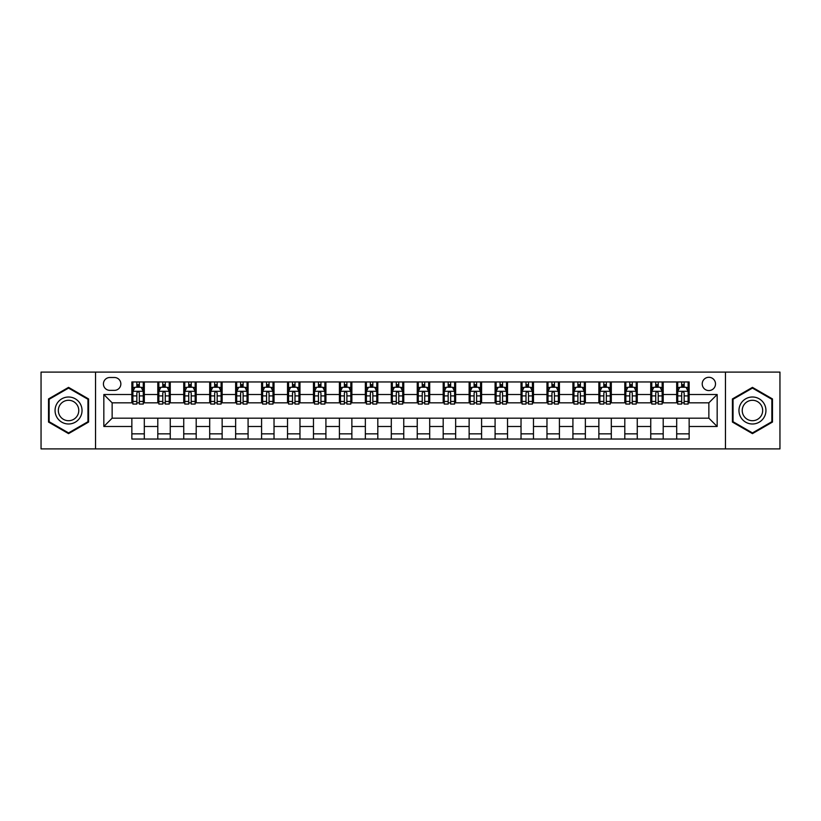 <?xml version="1.0" encoding="UTF-8"?>
<svg xmlns="http://www.w3.org/2000/svg" width="821" height="821" viewBox="0 0 821 821"><rect width="100%" height="100%" fill="white"/><g stroke="black" fill="none" stroke-linecap="round" stroke-linejoin="round"><path stroke-width="1.23" d="M708.862 377.291A6.64 6.64 0 0 0 702.222 383.93A6.64 6.64 0 0 0 708.862 390.57A6.64 6.64 0 0 0 715.502 383.93A6.64 6.64 0 0 0 708.862 377.291M725.466 448.902L779.95 448.902L779.95 372.098L725.466 372.098L725.466 448.902L95.534 448.902L95.534 372.098L41.05 372.098L41.05 448.902L95.534 448.902M109.85 390.365L114.417 390.365A6.435 6.435 0 0 0 120.851 383.93A6.435 6.435 0 0 0 114.417 377.496L109.85 377.496A6.435 6.435 0 0 0 103.425 383.93A6.435 6.435 0 0 0 109.85 390.365M725.466 372.098L95.534 372.098M131.853 426.479L103.836 426.479L103.836 394.521L131.853 394.521L131.853 402.824L112.138 402.824L112.138 418.176L131.853 418.176L131.853 439.04L689.147 439.04L689.147 418.176L708.862 418.176L708.862 402.824L689.147 402.824L689.147 394.521L717.164 394.521L717.164 426.479L689.147 426.479M689.147 394.521L689.147 381.96L131.853 381.96L131.853 394.521M676.689 381.96L676.689 402.824L677.725 402.824M681.676 402.824L684.16 402.824M688.111 402.824L689.147 402.824M676.689 402.824L662.157 402.824M650.745 381.96L650.745 402.824L651.782 402.824M655.733 402.824L658.216 402.824M650.745 402.824L636.213 402.824M624.802 381.96L624.802 402.824L625.838 402.824M629.779 402.824L632.273 402.824M624.802 402.824L610.27 402.824M598.858 381.96L598.858 402.824L599.894 402.824M603.835 402.824L606.329 402.824M598.858 402.824L584.326 402.824M572.914 381.96L572.914 402.824L573.951 402.824M577.892 402.824L580.385 402.824M572.914 402.824L558.383 402.824M546.971 381.96L546.971 402.824L548.007 402.824M551.948 402.824L554.442 402.824M546.971 402.824L532.439 402.824M521.027 381.96L521.027 402.824L522.064 402.824M526.004 402.824L528.498 402.824M521.027 402.824L506.495 402.824M495.084 381.96L495.084 402.824L496.12 402.824M500.061 402.824L502.555 402.824M495.084 402.824L480.552 402.824M469.13 381.96L469.13 402.824L470.176 402.824M474.117 402.824L476.611 402.824M469.13 402.824L454.608 402.824M443.186 381.96L443.186 402.824L444.233 402.824M448.174 402.824L450.657 402.824M443.186 402.824L428.665 402.824M417.242 381.96L417.242 402.824L418.279 402.824M422.23 402.824L424.714 402.824M417.242 402.824L402.721 402.824M391.299 381.96L391.299 402.824L392.335 402.824M396.286 402.824L398.77 402.824M391.299 402.824L376.767 402.824M365.355 381.96L365.355 402.824L366.392 402.824M370.343 402.824L372.826 402.824M365.355 402.824L350.824 402.824M339.412 381.96L339.412 402.824L340.448 402.824M344.389 402.824L346.883 402.824M339.412 402.824L324.88 402.824M313.468 381.96L313.468 402.824L314.505 402.824M318.445 402.824L320.939 402.824M313.468 402.824L298.936 402.824M287.524 381.96L287.524 402.824L288.561 402.824M292.502 402.824L294.996 402.824M287.524 402.824L272.993 402.824M261.581 381.96L261.581 402.824L262.617 402.824M266.558 402.824L269.052 402.824M261.581 402.824L247.049 402.824M235.637 381.96L235.637 402.824L236.674 402.824M240.615 402.824L243.108 402.824M235.637 402.824L221.106 402.824M209.694 381.96L209.694 402.824L210.73 402.824M214.671 402.824L217.165 402.824M209.694 402.824L195.162 402.824M183.74 381.96L183.74 402.824L184.787 402.824M188.727 402.824L191.221 402.824M183.74 402.824L169.218 402.824M157.796 381.96L157.796 402.824L158.843 402.824M162.784 402.824L165.267 402.824M157.796 402.824L143.275 402.824M131.853 402.824L132.889 402.824M136.84 402.824L139.324 402.824M131.853 418.176L144.311 418.176L144.311 439.04M689.147 418.176L144.311 418.176M144.311 381.96L144.311 402.824M131.853 387.153L132.889 387.153M136.84 387.153L139.324 387.153M143.275 387.153L144.311 387.153M131.853 433.847L144.311 433.847M157.796 418.176L157.796 439.04M170.255 381.96L170.255 402.824M157.796 387.153L158.843 387.153M162.784 387.153L165.267 387.153M169.218 387.153L170.255 387.153M170.255 418.176L170.255 439.04M157.796 433.847L170.255 433.847M183.74 418.176L183.74 439.04M196.198 418.176L196.198 439.04M183.74 433.847L196.198 433.847M196.198 381.96L196.198 402.824M183.74 387.153L184.787 387.153M188.727 387.153L191.221 387.153M195.162 387.153L196.198 387.153M209.694 418.176L209.694 439.04M222.142 418.176L222.142 439.04M209.694 433.847L222.142 433.847M222.142 381.96L222.142 402.824M209.694 387.153L210.73 387.153M214.671 387.153L217.165 387.153M221.106 387.153L222.142 387.153M235.637 418.176L235.637 439.04M248.086 418.176L248.086 439.04M235.637 433.847L248.086 433.847M248.086 381.96L248.086 402.824M235.637 387.153L236.674 387.153M240.615 387.153L243.108 387.153M247.049 387.153L248.086 387.153M261.581 418.176L261.581 439.04M274.029 418.176L274.029 439.04M261.581 433.847L274.029 433.847M274.029 381.96L274.029 402.824M261.581 387.153L262.617 387.153M266.558 387.153L269.052 387.153M272.993 387.153L274.029 387.153M287.524 418.176L287.524 439.04M299.973 418.176L299.973 439.04M287.524 433.847L299.973 433.847M299.973 381.96L299.973 402.824M287.524 387.153L288.561 387.153M292.502 387.153L294.996 387.153M298.936 387.153L299.973 387.153M313.468 418.176L313.468 439.04M325.916 418.176L325.916 439.04M313.468 433.847L325.916 433.847M325.916 381.96L325.916 402.824M313.468 387.153L314.505 387.153M318.445 387.153L320.939 387.153M324.88 387.153L325.916 387.153M339.412 418.176L339.412 439.04M351.87 418.176L351.87 439.04M339.412 433.847L351.87 433.847M351.87 381.96L351.87 402.824M339.412 387.153L340.448 387.153M344.389 387.153L346.883 387.153M350.824 387.153L351.87 387.153M365.355 418.176L365.355 439.04M377.814 418.176L377.814 439.04M365.355 433.847L377.814 433.847M377.814 381.96L377.814 402.824M365.355 387.153L366.392 387.153M370.343 387.153L372.826 387.153M376.767 387.153L377.814 387.153M391.299 418.176L391.299 439.04M403.758 418.176L403.758 439.04M391.299 433.847L403.758 433.847M403.758 381.96L403.758 402.824M391.299 387.153L392.335 387.153M396.286 387.153L398.77 387.153M402.721 387.153L403.758 387.153M417.242 418.176L417.242 439.04M429.701 418.176L429.701 439.04M417.242 433.847L429.701 433.847M429.701 381.96L429.701 402.824M417.242 387.153L418.279 387.153M422.23 387.153L424.714 387.153M428.665 387.153L429.701 387.153M443.186 418.176L443.186 439.04M455.645 418.176L455.645 439.04M443.186 433.847L455.645 433.847M455.645 381.96L455.645 402.824M443.186 387.153L444.233 387.153M448.174 387.153L450.657 387.153M454.608 387.153L455.645 387.153M469.13 418.176L469.13 439.04M481.588 418.176L481.588 439.04M469.13 433.847L481.588 433.847M481.588 381.96L481.588 402.824M469.13 387.153L470.176 387.153M474.117 387.153L476.611 387.153M480.552 387.153L481.588 387.153M495.084 418.176L495.084 439.04M507.532 418.176L507.532 439.04M495.084 433.847L507.532 433.847M507.532 381.96L507.532 402.824M495.084 387.153L496.12 387.153M500.061 387.153L502.555 387.153M506.495 387.153L507.532 387.153M521.027 418.176L521.027 439.04M533.476 418.176L533.476 439.04M521.027 433.847L533.476 433.847M533.476 381.96L533.476 402.824M521.027 387.153L522.064 387.153M526.004 387.153L528.498 387.153M532.439 387.153L533.476 387.153M546.971 418.176L546.971 439.04M559.419 418.176L559.419 439.04M546.971 433.847L559.419 433.847M559.419 381.96L559.419 402.824M546.971 387.153L548.007 387.153M551.948 387.153L554.442 387.153M558.383 387.153L559.419 387.153M572.914 418.176L572.914 439.04M585.363 418.176L585.363 439.04M572.914 433.847L585.363 433.847M585.363 381.96L585.363 402.824M572.914 387.153L573.951 387.153M577.892 387.153L580.385 387.153M584.326 387.153L585.363 387.153M598.858 418.176L598.858 439.04M611.306 418.176L611.306 439.04M598.858 433.847L611.306 433.847M611.306 381.96L611.306 402.824M598.858 387.153L599.894 387.153M603.835 387.153L606.329 387.153M610.27 387.153L611.306 387.153M624.802 418.176L624.802 439.04M637.26 418.176L637.26 439.04M624.802 433.847L637.26 433.847M637.26 381.96L637.26 402.824M624.802 387.153L625.838 387.153M629.779 387.153L632.273 387.153M636.213 387.153L637.26 387.153M650.745 418.176L650.745 439.04M663.204 418.176L663.204 439.04M650.745 433.847L663.204 433.847M663.204 381.96L663.204 402.824M650.745 387.153L651.782 387.153M655.733 387.153L658.216 387.153M662.157 387.153L663.204 387.153M676.689 418.176L676.689 439.04M676.689 433.847L689.147 433.847M676.689 387.153L677.725 387.153M681.676 387.153L684.16 387.153M688.111 387.153L689.147 387.153M112.138 402.824L103.836 394.521M112.138 418.176L103.836 426.479M717.164 394.521L708.862 402.824M717.164 426.479L708.862 418.176M68.553 433.632L88.576 422.066L88.576 398.934L68.553 387.368L48.521 398.934L48.521 422.066L68.553 433.632M772.479 398.934L752.447 387.368L732.424 398.934L732.424 422.066L752.447 433.632L772.479 422.066L772.479 398.934M139.324 384.659L136.84 384.659M143.275 401.459L139.324 401.459L139.324 404.065L143.275 404.065L143.275 391.401L141.191 387.255L134.972 387.255L132.889 391.401L132.889 404.065L136.84 404.065L136.84 401.459L132.889 401.459M132.889 391.401L132.889 381.96M143.275 391.401L143.275 381.96M136.84 387.255L136.84 381.96M139.324 381.96L139.324 387.255M139.324 401.459L139.324 392.961C138.503 391.36 137.671 391.36 136.84 392.961L136.84 401.459M165.267 384.659L162.784 384.659M169.218 401.459L165.267 401.459L165.267 404.065L169.218 404.065L169.218 391.401L167.145 387.255L160.916 387.255L158.843 391.401L158.843 404.065L162.784 404.065L162.784 401.459L158.843 401.459M158.843 391.401L158.843 381.96M169.218 391.401L169.218 381.96M162.784 387.255L162.784 381.96M165.267 381.96L165.267 387.255M165.267 401.459L165.267 392.961C164.446 391.36 163.615 391.36 162.784 392.961L162.784 401.459M191.221 384.659L188.727 384.659M195.162 401.459L191.221 401.459L191.221 404.065L195.162 404.065L195.162 391.401L193.089 387.255L186.86 387.255L184.787 391.401L184.787 404.065L188.727 404.065L188.727 401.459L184.787 401.459M184.787 391.401L184.787 381.96M195.162 391.401L195.162 381.96M188.727 387.255L188.727 381.96M191.221 381.96L191.221 387.255M191.221 401.459L191.221 392.961C190.39 391.36 189.559 391.36 188.727 392.961L188.727 401.459M217.165 384.659L214.671 384.659M221.106 401.459L217.165 401.459L217.165 404.065L221.106 404.065L221.106 391.401L219.033 387.255L212.803 387.255L210.73 391.401L210.73 404.065L214.671 404.065L214.671 401.459L210.73 401.459M210.73 391.401L210.73 381.96M221.106 391.401L221.106 381.96M214.671 387.255L214.671 381.96M217.165 381.96L217.165 387.255M217.165 401.459L217.165 392.961C216.334 391.36 215.502 391.36 214.671 392.961L214.671 401.459M243.108 384.659L240.615 384.659M247.049 401.459L243.108 401.459L243.108 404.065L247.049 404.065L247.049 391.401L244.976 387.255L238.747 387.255L236.674 391.401L236.674 404.065L240.615 404.065L240.615 401.459L236.674 401.459M236.674 391.401L236.674 381.96M247.049 391.401L247.049 381.96M240.615 387.255L240.615 381.96M243.108 381.96L243.108 387.255M243.108 401.459L243.108 392.961C242.277 391.36 241.446 391.36 240.615 392.961L240.615 401.459M80.232 403.758A13.495 13.495 0 0 0 61.801 398.821A13.495 13.495 0 0 0 56.865 417.242A13.495 13.495 0 0 0 75.296 422.179A13.495 13.495 0 0 0 80.232 403.758M77.4 405.389A10.211 10.211 0 0 0 63.443 401.654A10.211 10.211 0 0 0 59.707 415.611A10.211 10.211 0 0 0 73.654 419.346A10.211 10.211 0 0 0 77.4 405.389M68.553 432.913L49.147 421.707L49.147 399.293L68.553 388.087L87.96 399.293L87.96 421.707L68.553 432.913M752.447 423.995A13.495 13.495 0 0 0 765.942 410.5A13.495 13.495 0 0 0 752.447 397.005A13.495 13.495 0 0 0 738.962 410.5A13.495 13.495 0 0 0 752.447 423.995M752.447 420.711A10.211 10.211 0 0 0 762.668 410.5A10.211 10.211 0 0 0 752.447 400.289A10.211 10.211 0 0 0 742.235 410.5A10.211 10.211 0 0 0 752.447 420.711M733.04 399.293L752.447 388.087L771.853 399.293L771.853 421.707L752.447 432.913L733.04 421.707L733.04 399.293M269.052 384.659L266.558 384.659M272.993 401.459L269.052 401.459L269.052 404.065L272.993 404.065L272.993 391.401L270.92 387.255L264.69 387.255L262.617 391.401L262.617 404.065L266.558 404.065L266.558 401.459L262.617 401.459M262.617 391.401L262.617 381.96M272.993 391.401L272.993 381.96M266.558 387.255L266.558 381.96M269.052 381.96L269.052 387.255M269.052 401.459L269.052 392.961C268.221 391.36 267.389 391.36 266.558 392.961L266.558 401.459M294.996 384.659L292.502 384.659M298.936 401.459L294.996 401.459L294.996 404.065L298.936 404.065L298.936 391.401L296.863 387.255L290.634 387.255L288.561 391.401L288.561 404.065L292.502 404.065L292.502 401.459L288.561 401.459M288.561 391.401L288.561 381.96M298.936 391.401L298.936 381.96M292.502 387.255L292.502 381.96M294.996 381.96L294.996 387.255M294.996 401.459L294.996 392.961C294.164 391.36 293.333 391.36 292.502 392.961L292.502 401.459M320.939 384.659L318.445 384.659M324.88 401.459L320.939 401.459L320.939 404.065L324.88 404.065L324.88 391.401L322.807 387.255L316.578 387.255L314.505 391.401L314.505 404.065L318.445 404.065L318.445 401.459L314.505 401.459M314.505 391.401L314.505 381.96M324.88 391.401L324.88 381.96M318.445 387.255L318.445 381.96M320.939 381.96L320.939 387.255M320.939 401.459L320.939 392.961C320.108 391.36 319.277 391.36 318.445 392.961L318.445 401.459M346.883 384.659L344.389 384.659M350.824 401.459L346.883 401.459L346.883 404.065L350.824 404.065L350.824 391.401L348.751 387.255L342.521 387.255L340.448 391.401L340.448 404.065L344.389 404.065L344.389 401.459L340.448 401.459M340.448 391.401L340.448 381.96M350.824 391.401L350.824 381.96M344.389 387.255L344.389 381.96M346.883 381.96L346.883 387.255M346.883 401.459L346.883 392.961C346.052 391.36 345.22 391.36 344.389 392.961L344.389 401.459M372.826 384.659L370.343 384.659M376.767 401.459L372.826 401.459L372.826 404.065L376.767 404.065L376.767 391.401L374.694 387.255L368.465 387.255L366.392 391.401L366.392 404.065L370.343 404.065L370.343 401.459L366.392 401.459M366.392 391.401L366.392 381.96M376.767 391.401L376.767 381.96M370.343 387.255L370.343 381.96M372.826 381.96L372.826 387.255M372.826 401.459L372.826 392.961C371.995 391.36 371.174 391.36 370.343 392.961L370.343 401.459M398.77 384.659L396.286 384.659M402.721 401.459L398.77 401.459L398.77 404.065L402.721 404.065L402.721 391.401L400.638 387.255L394.419 387.255L392.335 391.401L392.335 404.065L396.286 404.065L396.286 401.459L392.335 401.459M392.335 391.401L392.335 381.96M402.721 391.401L402.721 381.96M396.286 387.255L396.286 381.96M398.77 381.96L398.77 387.255M398.77 401.459L398.77 392.961C397.949 391.36 397.118 391.36 396.286 392.961L396.286 401.459M424.714 384.659L422.23 384.659M428.665 401.459L424.714 401.459L424.714 404.065L428.665 404.065L428.665 391.401L426.581 387.255L420.362 387.255L418.279 391.401L418.279 404.065L422.23 404.065L422.23 401.459L418.279 401.459M418.279 391.401L418.279 381.96M428.665 391.401L428.665 381.96M422.23 387.255L422.23 381.96M424.714 381.96L424.714 387.255M424.714 401.459L424.714 392.961C423.893 391.36 423.061 391.36 422.23 392.961L422.23 401.459M450.657 384.659L448.174 384.659M454.608 401.459L450.657 401.459L450.657 404.065L454.608 404.065L454.608 391.401L452.535 387.255L446.306 387.255L444.233 391.401L444.233 404.065L448.174 404.065L448.174 401.459L444.233 401.459M444.233 391.401L444.233 381.96M454.608 391.401L454.608 381.96M448.174 387.255L448.174 381.96M450.657 381.96L450.657 387.255M450.657 401.459L450.657 392.961C449.836 391.36 449.005 391.36 448.174 392.961L448.174 401.459M476.611 384.659L474.117 384.659M480.552 401.459L476.611 401.459L476.611 404.065L480.552 404.065L480.552 391.401L478.479 387.255L472.249 387.255L470.176 391.401L470.176 404.065L474.117 404.065L474.117 401.459L470.176 401.459M470.176 391.401L470.176 381.96M480.552 391.401L480.552 381.96M474.117 387.255L474.117 381.96M476.611 381.96L476.611 387.255M476.611 401.459L476.611 392.961C475.78 391.36 474.949 391.36 474.117 392.961L474.117 401.459M502.555 384.659L500.061 384.659M506.495 401.459L502.555 401.459L502.555 404.065L506.495 404.065L506.495 391.401L504.422 387.255L498.193 387.255L496.12 391.401L496.12 404.065L500.061 404.065L500.061 401.459L496.12 401.459M496.12 391.401L496.12 381.96M506.495 391.401L506.495 381.96M500.061 387.255L500.061 381.96M502.555 381.96L502.555 387.255M502.555 401.459L502.555 392.961C501.723 391.36 500.892 391.36 500.061 392.961L500.061 401.459M528.498 384.659L526.004 384.659M532.439 401.459L528.498 401.459L528.498 404.065L532.439 404.065L532.439 391.401L530.366 387.255L524.137 387.255L522.064 391.401L522.064 404.065L526.004 404.065L526.004 401.459L522.064 401.459M522.064 391.401L522.064 381.96M532.439 391.401L532.439 381.96M526.004 387.255L526.004 381.96M528.498 381.96L528.498 387.255M528.498 401.459L528.498 392.961C527.667 391.36 526.836 391.36 526.004 392.961L526.004 401.459M554.442 384.659L551.948 384.659M558.383 401.459L554.442 401.459L554.442 404.065L558.383 404.065L558.383 391.401L556.31 387.255L550.08 387.255L548.007 391.401L548.007 404.065L551.948 404.065L551.948 401.459L548.007 401.459M548.007 391.401L548.007 381.96M558.383 391.401L558.383 381.96M551.948 387.255L551.948 381.96M554.442 381.96L554.442 387.255M554.442 401.459L554.442 392.961C553.611 391.36 552.779 391.36 551.948 392.961L551.948 401.459M580.385 384.659L577.892 384.659M584.326 401.459L580.385 401.459L580.385 404.065L584.326 404.065L584.326 391.401L582.253 387.255L576.024 387.255L573.951 391.401L573.951 404.065L577.892 404.065L577.892 401.459L573.951 401.459M573.951 391.401L573.951 381.96M584.326 391.401L584.326 381.96M577.892 387.255L577.892 381.96M580.385 381.96L580.385 387.255M580.385 401.459L580.385 392.961C579.554 391.36 578.723 391.36 577.892 392.961L577.892 401.459M606.329 384.659L603.835 384.659M610.27 401.459L606.329 401.459L606.329 404.065L610.27 404.065L610.27 391.401L608.197 387.255L601.967 387.255L599.894 391.401L599.894 404.065L603.835 404.065L603.835 401.459L599.894 401.459M599.894 391.401L599.894 381.96M610.27 391.401L610.27 381.96M603.835 387.255L603.835 381.96M606.329 381.96L606.329 387.255M606.329 401.459L606.329 392.961C605.498 391.36 604.667 391.36 603.835 392.961L603.835 401.459M632.273 384.659L629.779 384.659M636.213 401.459L632.273 401.459L632.273 404.065L636.213 404.065L636.213 391.401L634.14 387.255L627.911 387.255L625.838 391.401L625.838 404.065L629.779 404.065L629.779 401.459L625.838 401.459M625.838 391.401L625.838 381.96M636.213 391.401L636.213 381.96M629.779 387.255L629.779 381.96M632.273 381.96L632.273 387.255M632.273 401.459L632.273 392.961C631.441 391.36 630.61 391.36 629.779 392.961L629.779 401.459M658.216 384.659L655.733 384.659M662.157 401.459L658.216 401.459L658.216 404.065L662.157 404.065L662.157 391.401L660.084 387.255L653.855 387.255L651.782 391.401L651.782 404.065L655.733 404.065L655.733 401.459L651.782 401.459M651.782 391.401L651.782 381.96M662.157 391.401L662.157 381.96M655.733 387.255L655.733 381.96M658.216 381.96L658.216 387.255M658.216 401.459L658.216 392.961C657.385 391.36 656.564 391.36 655.733 392.961L655.733 401.459M684.16 384.659L681.676 384.659M688.111 401.459L684.16 401.459L684.16 404.065L688.111 404.065L688.111 391.401L686.028 387.255L679.809 387.255L677.725 391.401L677.725 404.065L681.676 404.065L681.676 401.459L677.725 401.459M677.725 391.401L677.725 381.96M688.111 391.401L688.111 381.96M681.676 387.255L681.676 381.96M684.16 381.96L684.16 387.255M684.16 401.459L684.16 392.961C683.339 391.36 682.508 391.36 681.676 392.961L681.676 401.459M157.796 426.479L144.311 426.479M157.796 394.521L144.311 394.521M183.74 394.521L170.255 394.521M183.74 426.479L170.255 426.479M209.694 394.521L196.198 394.521M209.694 426.479L196.198 426.479M235.637 394.521L222.142 394.521M235.637 426.479L222.142 426.479M261.581 394.521L248.086 394.521M261.581 426.479L248.086 426.479M287.524 394.521L274.029 394.521M287.524 426.479L274.029 426.479M313.468 394.521L299.973 394.521M313.468 426.479L299.973 426.479M339.412 394.521L325.916 394.521M339.412 426.479L325.916 426.479M365.355 394.521L351.87 394.521M365.355 426.479L351.87 426.479M391.299 394.521L377.814 394.521M391.299 426.479L377.814 426.479M417.242 394.521L403.758 394.521M417.242 426.479L403.758 426.479M443.186 394.521L429.701 394.521M443.186 426.479L429.701 426.479M469.13 394.521L455.645 394.521M469.13 426.479L455.645 426.479M495.084 394.521L481.588 394.521M495.084 426.479L481.588 426.479M521.027 394.521L507.532 394.521M521.027 426.479L507.532 426.479M546.971 394.521L533.476 394.521M546.971 426.479L533.476 426.479M572.914 394.521L559.419 394.521M572.914 426.479L559.419 426.479M598.858 394.521L585.363 394.521M598.858 426.479L585.363 426.479M624.802 394.521L611.306 394.521M624.802 426.479L611.306 426.479M650.745 394.521L637.26 394.521M650.745 426.479L637.26 426.479M676.689 394.521L663.204 394.521M676.689 426.479L663.204 426.479M143.223 391.299L132.94 391.299M132.889 387.502L134.849 387.502M141.325 387.502L143.275 387.502M136.84 395.896L132.889 395.896M143.275 395.896L139.324 395.896M139.324 385.983L136.84 385.983M169.167 391.299L158.894 391.299M158.843 387.502L160.793 387.502M167.268 387.502L169.218 387.502M162.784 395.896L158.843 395.896M169.218 395.896L165.267 395.896M165.267 385.983L162.784 385.983M195.111 391.299L184.838 391.299M184.787 387.502L186.736 387.502M193.212 387.502L195.162 387.502M188.727 395.896L184.787 395.896M195.162 395.896L191.221 395.896M191.221 385.983L188.727 385.983M221.054 391.299L210.781 391.299M210.73 387.502L212.68 387.502M219.156 387.502L221.106 387.502M214.671 395.896L210.73 395.896M221.106 395.896L217.165 395.896M217.165 385.983L214.671 385.983M246.998 391.299L236.725 391.299M236.674 387.502L238.624 387.502M245.099 387.502L247.049 387.502M240.615 395.896L236.674 395.896M247.049 395.896L243.108 395.896M243.108 385.983L240.615 385.983M272.941 391.299L262.669 391.299M262.617 387.502L264.567 387.502M271.043 387.502L272.993 387.502M266.558 395.896L262.617 395.896M272.993 395.896L269.052 395.896M269.052 385.983L266.558 385.983M298.885 391.299L288.612 391.299M288.561 387.502L290.511 387.502M296.986 387.502L298.936 387.502M292.502 395.896L288.561 395.896M298.936 395.896L294.996 395.896M294.996 385.983L292.502 385.983M324.829 391.299L314.556 391.299M314.505 387.502L316.454 387.502M322.93 387.502L324.88 387.502M318.445 395.896L314.505 395.896M324.88 395.896L320.939 395.896M320.939 385.983L318.445 385.983M350.772 391.299L340.499 391.299M340.448 387.502L342.398 387.502M348.874 387.502L350.824 387.502M344.389 395.896L340.448 395.896M350.824 395.896L346.883 395.896M346.883 385.983L344.389 385.983M376.716 391.299L366.443 391.299M366.392 387.502L368.342 387.502M374.817 387.502L376.767 387.502M370.343 395.896L366.392 395.896M376.767 395.896L372.826 395.896M372.826 385.983L370.343 385.983M402.67 391.299L392.387 391.299M392.335 387.502L394.285 387.502M400.761 387.502L402.721 387.502M396.286 395.896L392.335 395.896M402.721 395.896L398.77 395.896M398.77 385.983L396.286 385.983M428.613 391.299L418.33 391.299M418.279 387.502L420.239 387.502M426.715 387.502L428.665 387.502M422.23 395.896L418.279 395.896M428.665 395.896L424.714 395.896M424.714 385.983L422.23 385.983M454.557 391.299L444.284 391.299M444.233 387.502L446.183 387.502M452.658 387.502L454.608 387.502M448.174 395.896L444.233 395.896M454.608 395.896L450.657 395.896M450.657 385.983L448.174 385.983M480.501 391.299L470.228 391.299M470.176 387.502L472.126 387.502M478.602 387.502L480.552 387.502M474.117 395.896L470.176 395.896M480.552 395.896L476.611 395.896M476.611 385.983L474.117 385.983M506.444 391.299L496.171 391.299M496.12 387.502L498.07 387.502M504.546 387.502L506.495 387.502M500.061 395.896L496.12 395.896M506.495 395.896L502.555 395.896M502.555 385.983L500.061 385.983M532.388 391.299L522.115 391.299M522.064 387.502L524.014 387.502M530.489 387.502L532.439 387.502M526.004 395.896L522.064 395.896M532.439 395.896L528.498 395.896M528.498 385.983L526.004 385.983M558.331 391.299L548.059 391.299M548.007 387.502L549.957 387.502M556.433 387.502L558.383 387.502M551.948 395.896L548.007 395.896M558.383 395.896L554.442 395.896M554.442 385.983L551.948 385.983M584.275 391.299L574.002 391.299M573.951 387.502L575.901 387.502M582.376 387.502L584.326 387.502M577.892 395.896L573.951 395.896M584.326 395.896L580.385 395.896M580.385 385.983L577.892 385.983M610.219 391.299L599.946 391.299M599.894 387.502L601.844 387.502M608.32 387.502L610.27 387.502M603.835 395.896L599.894 395.896M610.27 395.896L606.329 395.896M606.329 385.983L603.835 385.983M636.162 391.299L625.889 391.299M625.838 387.502L627.788 387.502M634.264 387.502L636.213 387.502M629.779 395.896L625.838 395.896M636.213 395.896L632.273 395.896M632.273 385.983L629.779 385.983M662.106 391.299L651.833 391.299M651.782 387.502L653.732 387.502M660.207 387.502L662.157 387.502M655.733 395.896L651.782 395.896M662.157 395.896L658.216 395.896M658.216 385.983L655.733 385.983M688.06 391.299L677.777 391.299M677.725 387.502L679.675 387.502M686.151 387.502L688.111 387.502M681.676 395.896L677.725 395.896M688.111 395.896L684.16 395.896M684.16 385.983L681.676 385.983"/></g></svg>
